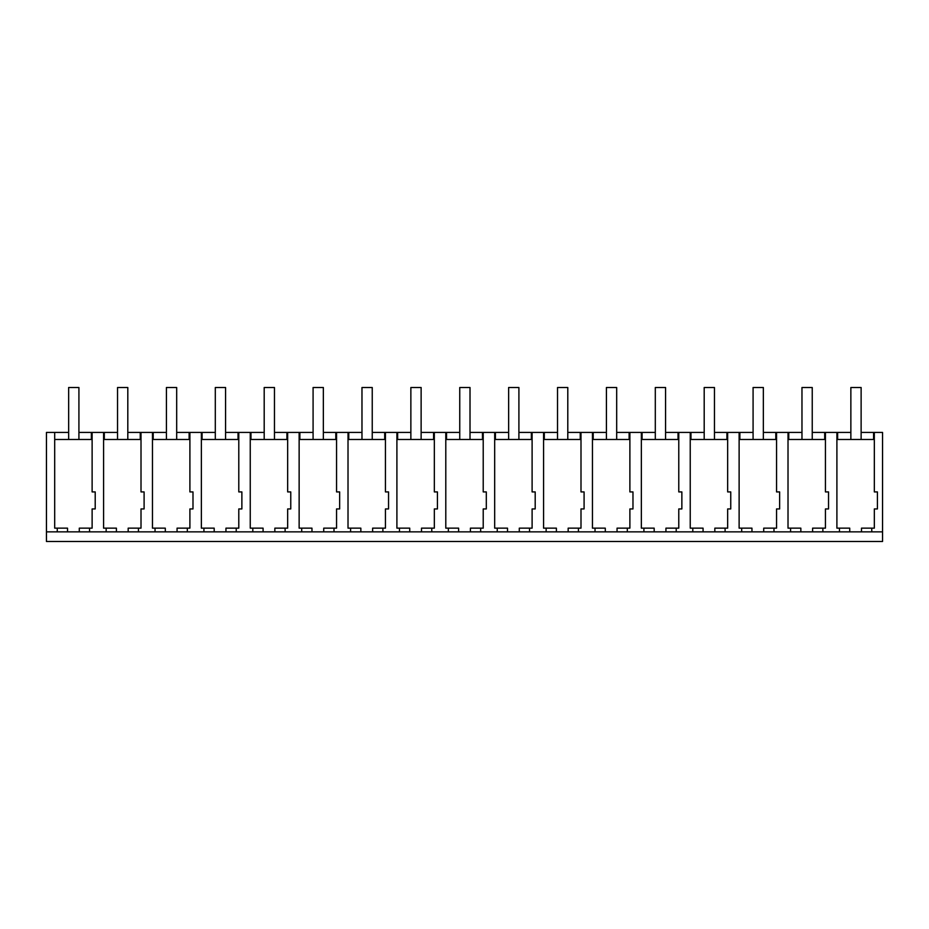 <?xml version="1.0" encoding="UTF-8"?>
<svg xmlns="http://www.w3.org/2000/svg" width="929" height="929" viewBox="0 0 929 929"><rect width="100%" height="100%" fill="white"/><g stroke="black" fill="none" stroke-linecap="round" stroke-linejoin="round"><path stroke-width="1.39" d="M46.45 531.864L57.261 531.864L57.261 528.148L67.527 528.148L67.527 531.864L882.55 531.864L882.55 541.491L46.45 541.491L46.45 432.426L68.653 432.426M54.695 432.426L54.695 528.148L57.261 528.148M57.261 531.864L67.527 531.864M95.211 491.917L95.211 508.941L95.211 491.917L92.122 491.917L92.122 439.475L54.695 439.475M79.29 531.864L79.29 528.148L92.122 528.148L92.122 508.941L92.122 528.148M839.468 531.864L839.468 528.148L836.901 528.148L836.901 439.475L874.328 439.475L874.328 432.426L861.125 432.426M103.584 439.475L141.011 439.475L141.011 432.426L127.807 432.426M153.204 439.475L153.204 432.426L152.472 432.426L152.472 528.148L152.472 439.475L189.899 439.475L189.899 432.426L176.684 432.426M203.927 531.864L203.927 528.148L201.361 528.148L201.361 439.475L238.788 439.475L238.788 432.426L225.573 432.426M252.816 531.864L252.816 528.148L250.249 528.148L250.249 439.475L287.665 439.475L287.665 432.426L274.461 432.426M301.704 531.864L301.704 528.148L299.138 528.148L299.138 439.475L336.553 439.475L336.553 432.426L323.35 432.426M348.758 439.475L348.758 432.426L348.015 432.426L348.015 528.148L348.015 439.475L385.442 439.475L385.442 432.426L372.239 432.426M399.47 531.864L399.47 528.148L396.904 528.148L396.904 439.475L434.331 439.475L434.331 432.426L421.127 432.426M448.359 531.864L448.359 528.148L445.792 528.148L445.792 439.475L483.219 439.475L483.219 432.426L470.016 432.426M495.424 439.475L495.424 432.426L494.681 432.426L494.681 528.148L494.681 439.475L532.108 439.475L532.108 432.426L518.905 432.426M546.136 531.864L546.136 528.148L543.57 528.148L543.57 439.475L580.997 439.475L580.997 432.426L567.793 432.426M595.024 531.864L595.024 528.148L592.458 528.148L592.458 439.475L629.885 439.475L629.885 432.426L616.682 432.426M643.913 531.864L643.913 528.148L641.347 528.148L641.347 439.475L678.774 439.475L678.774 432.426L665.57 432.426M690.979 439.475L690.979 432.426L690.235 432.426L690.235 528.148L690.235 439.475L727.662 439.475L727.662 432.426L714.459 432.426M741.69 531.864L741.69 528.148L739.124 528.148L739.124 439.475L776.551 439.475L776.551 432.426L763.348 432.426M790.579 531.864L790.579 528.148L788.013 528.148L788.013 439.475L825.44 439.475M837.644 439.475L837.644 432.426L836.901 432.426L836.901 439.475M837.644 432.426L850.859 432.426M78.919 432.426L117.542 432.426M153.204 432.426L166.419 432.426M202.092 439.475L202.092 432.426L201.361 432.426L201.361 439.475M202.092 432.426L215.307 432.426M250.981 439.475L250.981 432.426L250.249 432.426L250.249 439.475M250.981 432.426L264.196 432.426M299.87 439.475L299.87 432.426L299.138 432.426L299.138 439.475M299.87 432.426L313.085 432.426M348.758 432.426L361.973 432.426M397.647 439.475L397.647 432.426L396.904 432.426L396.904 439.475M397.647 432.426L410.862 432.426M446.535 439.475L446.535 432.426L445.792 432.426L445.792 439.475M446.535 432.426L459.75 432.426M495.424 432.426L508.639 432.426M544.313 439.475L544.313 432.426L543.57 432.426L543.57 439.475M544.313 432.426L557.528 432.426M593.201 439.475L593.201 432.426L592.458 432.426L592.458 439.475M593.201 432.426L606.416 432.426M642.09 439.475L642.09 432.426L641.347 432.426L641.347 439.475M642.09 432.426L655.305 432.426M690.979 432.426L704.194 432.426M739.867 439.475L739.867 432.426L739.124 432.426L739.124 439.475M739.867 432.426L753.082 432.426M788.756 439.475L788.756 432.426L788.013 432.426L788.013 439.475M788.756 432.426L801.971 432.426M812.236 432.426L836.901 432.426M92.122 432.426L92.122 491.917M95.211 508.941L92.122 508.941M89.556 531.864L89.556 528.148M106.15 531.864L106.15 528.148L116.415 528.148L116.415 531.864M103.584 432.426L103.584 528.148L106.15 528.148M874.328 432.426L882.55 432.426L882.55 531.864M874.328 439.475L874.328 491.917L877.417 491.917L877.417 508.941L874.328 508.941L874.328 528.148L871.762 528.148L871.762 531.864M861.497 531.864L861.497 528.148L871.762 528.148M849.733 531.864L849.733 528.148L839.468 528.148M825.44 432.426L825.44 491.917L828.529 491.917L828.529 508.941L825.44 508.941L825.44 528.148L822.873 528.148L822.873 531.864M812.608 531.864L812.608 528.148L822.873 528.148M800.844 531.864L800.844 528.148L790.579 528.148M776.551 432.426L788.013 432.426M776.551 439.475L776.551 491.917L779.64 491.917L779.64 508.941L776.551 508.941L776.551 528.148L773.985 528.148L773.985 531.864M763.719 531.864L763.719 528.148L773.985 528.148M751.956 531.864L751.956 528.148L741.69 528.148M727.662 432.426L739.124 432.426M727.662 439.475L727.662 491.917L730.751 491.917L730.751 508.941L727.662 508.941L727.662 528.148L725.096 528.148L725.096 531.864M714.831 531.864L714.831 528.148L725.096 528.148M703.067 531.864L703.067 528.148L692.802 528.148L692.802 531.864M678.774 432.426L690.235 432.426M678.774 439.475L678.774 491.917L681.863 491.917L681.863 508.941L678.774 508.941L678.774 528.148L676.207 528.148L676.207 531.864M690.235 528.148L692.802 528.148M665.942 531.864L665.942 528.148L676.207 528.148M654.179 531.864L654.179 528.148L643.913 528.148M629.885 432.426L641.347 432.426M629.885 439.475L629.885 491.917L632.974 491.917L632.974 508.941L629.885 508.941L629.885 528.148L627.319 528.148L627.319 531.864M617.053 531.864L617.053 528.148L627.319 528.148M605.29 531.864L605.29 528.148L595.024 528.148M580.997 432.426L592.458 432.426M580.997 439.475L580.997 491.917L584.086 491.917L584.086 508.941L580.997 508.941L580.997 528.148L578.43 528.148L578.43 531.864M568.165 531.864L568.165 528.148L578.43 528.148M556.401 531.864L556.401 528.148L546.136 528.148M532.108 432.426L543.57 432.426M532.108 439.475L532.108 491.917L535.197 491.917L535.197 508.941L532.108 508.941L532.108 528.148L529.542 528.148L529.542 531.864M519.288 531.864L519.288 528.148L529.542 528.148M507.513 531.864L507.513 528.148L497.247 528.148L497.247 531.864M483.219 432.426L494.681 432.426M483.219 439.475L483.219 491.917L486.308 491.917L486.308 508.941L483.219 508.941L483.219 528.148L480.665 528.148L480.665 531.864M494.681 528.148L497.247 528.148M470.399 531.864L470.399 528.148L480.665 528.148M458.624 531.864L458.624 528.148L448.359 528.148M434.331 432.426L445.792 432.426M434.331 439.475L434.331 491.917L437.431 491.917L437.431 508.941L434.331 508.941L434.331 528.148L431.776 528.148L431.776 531.864M421.511 531.864L421.511 528.148L431.776 528.148M409.735 531.864L409.735 528.148L399.47 528.148M385.442 432.426L396.904 432.426M385.442 439.475L385.442 491.917L388.543 491.917L388.543 508.941L385.442 508.941L385.442 528.148L382.887 528.148L382.887 531.864M372.622 531.864L372.622 528.148L382.887 528.148M360.847 531.864L360.847 528.148L350.593 528.148L350.593 531.864M336.553 432.426L348.015 432.426M336.553 439.475L336.553 491.917L339.654 491.917L339.654 508.941L336.553 508.941L336.553 528.148L333.999 528.148L333.999 531.864M348.015 528.148L350.593 528.148M323.733 531.864L323.733 528.148L333.999 528.148M311.97 531.864L311.97 528.148L301.704 528.148M287.665 432.426L299.138 432.426M287.665 439.475L287.665 491.917L290.765 491.917L290.765 508.941L287.665 508.941L287.665 528.148L285.11 528.148L285.11 531.864M274.845 531.864L274.845 528.148L285.11 528.148M263.081 531.864L263.081 528.148L252.816 528.148M238.788 432.426L250.249 432.426M238.788 439.475L238.788 491.917L241.877 491.917L241.877 508.941L238.788 508.941L238.788 528.148L236.221 528.148L236.221 531.864M225.956 531.864L225.956 528.148L236.221 528.148M214.193 531.864L214.193 528.148L203.927 528.148M189.899 432.426L201.361 432.426M189.899 439.475L189.899 491.917L192.988 491.917L192.988 508.941L189.899 508.941L189.899 528.148L187.333 528.148L187.333 531.864M177.067 531.864L177.067 528.148L187.333 528.148M165.304 531.864L165.304 528.148L155.038 528.148L155.038 531.864M141.011 432.426L152.472 432.426M141.011 439.475L141.011 491.917L144.1 491.917L144.1 508.941L141.011 508.941L141.011 528.148L138.444 528.148L138.444 531.864M152.472 528.148L155.038 528.148M128.179 531.864L128.179 528.148L138.444 528.148M873.574 439.475L873.574 432.426M824.685 439.475L824.685 432.426L824.685 439.475M775.796 439.475L775.796 432.426M726.908 439.475L726.908 432.426M678.019 439.475L678.019 432.426M629.13 439.475L629.13 432.426M580.242 439.475L580.242 432.426M531.353 439.475L531.353 432.426M482.465 439.475L482.465 432.426L482.465 439.475M433.576 439.475L433.576 432.426M384.687 439.475L384.687 432.426M335.799 439.475L335.799 432.426M286.91 439.475L286.91 432.426L286.91 439.475M238.021 439.475L238.021 432.426M189.133 439.475L189.133 432.426M140.244 439.475L140.244 432.426L140.244 439.475M104.315 439.475L104.315 432.426M91.356 439.475L91.356 432.426M78.919 439.475L78.919 387.509L68.653 387.509L68.653 439.475M127.807 439.475L127.807 387.509L117.542 387.509L117.542 439.475M176.684 439.475L176.684 387.509L166.419 387.509L166.419 439.475M225.573 439.475L225.573 387.509L215.307 387.509L215.307 439.475M274.461 439.475L274.461 387.509L264.196 387.509L264.196 439.475M323.35 439.475L323.35 387.509L313.085 387.509L313.085 439.475M372.239 439.475L372.239 387.509L361.973 387.509L361.973 439.475M421.127 439.475L421.127 387.509L410.862 387.509L410.862 439.475M470.016 439.475L470.016 387.509L459.75 387.509L459.75 439.475M518.905 439.475L518.905 387.509L508.639 387.509L508.639 439.475M567.793 439.475L567.793 387.509L557.528 387.509L557.528 439.475M616.682 439.475L616.682 387.509L606.416 387.509L606.416 439.475M665.57 439.475L665.57 387.509L655.305 387.509L655.305 439.475M714.459 439.475L714.459 387.509L704.194 387.509L704.194 439.475M763.348 439.475L763.348 387.509L753.082 387.509L753.082 439.475M812.236 439.475L812.236 387.509L801.971 387.509L801.971 439.475M861.125 439.475L861.125 387.509L850.859 387.509L850.859 439.475"/></g></svg>
